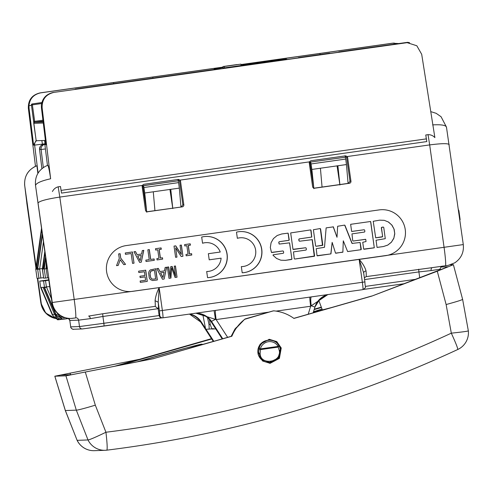 <?xml version="1.0" encoding="UTF-8"?>
<svg xmlns="http://www.w3.org/2000/svg" width="493" height="493" viewBox="0 0 493 493"><rect width="100%" height="100%" fill="white"/><g stroke="black" fill="none" stroke-linecap="round" stroke-linejoin="round"><path stroke-width="0.74" d="M35.927 267.576L24.73 185.738C24.009 177.073 27.454 170.658 35.065 166.492L36.852 165.753M35.478 166.295L28.354 108.3C28.119 99.956 32.051 94.816 40.155 92.875L223.07 67.085M240.991 64.558L392.311 43.218L398.307 43.532M394.271 43.076L392.311 43.218M36.069 266.405L24.73 185.738M31.46 105.342L28.988 105.693L29.062 108.275L28.354 108.3M36.131 140.437L33.61 145.133L29.062 108.275M55.376 318.367A18.487 18.444 -92 0 1 41.202 302.918L37.751 278.397M62.334 319.236L58.889 319.723L58.667 318.151M407.033 42.626L416.825 45.769L421.694 54.298L434.881 137.609C433.002 135.593 430.722 134.614 428.047 134.669L425.767 134.99L426.316 138.884L61.083 190.384M152.966 78.128L152.812 77.044L223.082 67.134M241.003 64.608L392.822 43.199M28.988 105.693C29.722 98.699 33.616 94.422 40.666 92.863L152.812 77.044M35.545 185.658L52.283 302.529A18.487 18.444 88 0 0 71.189 318.429L70.881 318.441A18.487 18.444 -92 0 1 51.975 302.542L48.499 277.824L47.47 277.861L46.182 268.71L46.003 267.428L46.299 268.703L47.211 268.673L35.508 185.362C34.781 176.697 38.226 170.282 45.837 166.116L47.692 165.352C47.735 164.847 48.752 165.685 50.631 178.768L42.139 107.819L41.43 107.844L45.935 144.708L44.9 144.739L47.457 165.432L44.9 144.739L45.572 141.719M36.92 165.728L37.869 173.444M320.086 54.513L319.939 53.478L320.105 54.507M280.751 59.517L280.671 59.018M152.818 77.044L152.984 78.128M113.717 83.662L113.544 82.584M43.569 277.713L37.049 278.422L35.761 269.258L41.529 228.241L37.628 256.009M68.545 318.503A2.773 2.767 88 0 1 69.803 320.456L78.603 320.148L90.318 318.632A2.773 1.35 82.2 0 0 88.629 316.087M75.571 317.93L73.118 318.256A18.487 18.444 88 0 1 71.189 318.429L75.565 317.93A18.487 1.226 -98 0 0 75.565 317.93A18.487 1.226 -98 0 0 74.215 299.584L59.807 197.071L142.243 185.442A1.849 1.843 88 0 0 142.126 186.391L145.472 210.191A1.849 1.843 88 0 0 147.555 211.762L182.262 206.869A1.849 1.843 88 0 0 183.827 204.78L180.487 180.986A1.849 1.843 88 0 0 180.111 180.105L309.37 161.877A1.849 1.843 88 0 0 309.253 162.826L312.599 186.625A1.849 1.843 88 0 0 314.682 188.197L349.389 183.304A1.849 1.843 88 0 0 350.954 181.214L347.608 157.415A1.849 1.843 88 0 0 347.238 156.534L429.674 144.911L428.047 134.669M88.592 316.093L102.686 313.77L102.92 316.469L158.148 308.68L159.128 315.489C159.732 317.307 160.712 318.096 162.068 317.856M158.148 308.68L155.203 306.363A18.487 1.226 -98 0 0 155.079 300.718C155.511 296.663 156.866 292.287 159.147 287.604L51.975 302.542M56.375 315.939L56.683 318.158L58.889 319.723L57.502 319.784M56.683 318.158L55.746 318.312L55.006 313.037M55.013 313.055L55.734 318.188L57.699 319.766M78.689 329.053L77.888 329.096L78.689 329.053M195.555 313.221A18.487 18.444 -92 0 1 211.016 321.639L222.207 338.901M195.857 313.178L216.125 319.575C215.379 314.01 215.151 310.954 215.453 310.399M214.098 310.59L215.466 319.316L211.016 321.639M309.937 297.094A9.244 0.61 -98 0 0 310.652 306.245L276.117 311.114M311.323 296.878C310.596 297.445 310.559 300.422 311.212 305.814L310.652 306.245L308.217 314.226M327.82 294.574L311.212 305.814L314.935 307.047L313.178 312.802M189.904 314.023A18.487 18.444 -92 0 1 201.292 321.978L205.519 328.498L202.974 315.384A4.622 4.61 -92 0 0 202.783 314.707M449.222 144.776C448.648 143.266 442.135 143.315 429.674 144.911L444.082 247.424A18.487 1.226 82 0 1 445.432 265.776L432.164 267.644L448.285 265.345L454.86 262.781C461.232 258.363 464.042 252.299 463.291 244.577L159.147 287.604L158.216 302.178L155.079 300.718M363.668 272.956A2.773 1.88 175.5 0 1 366.04 270.971C364.943 267.126 362.645 263.274 359.15 259.404L363.649 272.795L364.925 281.904L362.367 282.286A7.395 0.493 82 0 1 362.903 289.625L162.906 317.825A7.395 0.493 82 0 1 162.9 317.831L362.903 289.625C367.088 286.612 364.943 288.559 364.925 281.904L363.698 273.202M432.386 267.613L366.163 276.616L364.352 277.83M442.357 266.091L441.703 266.349C440.323 267.982 439.861 268.919 440.304 269.153L431.128 270.577A2.773 1.658 81.7 0 1 432.343 267.619M459.796 219.712L460.142 219.656L458.305 209.1M431.233 111.769L436.145 113.31L441.069 116.73L446.467 127.108L463.291 244.577M446.467 127.41C446.22 125.24 441.611 124.402 432.644 124.895M407.545 42.608L53.94 92.394C45.843 94.336 41.905 99.475 42.139 107.819M425.767 134.99L426.809 141.577L61.508 193.09L60.466 186.502L58.18 186.829C55.598 187.513 53.675 189.084 52.424 191.543M53.94 92.394L407.033 42.632M53.429 92.413C46.36 93.978 42.336 98.255 41.357 105.262L41.43 107.844M182.262 206.869L146.945 211.75M181.295 206.906L182.866 204.817L183.827 204.78M177.455 179.446L179.538 181.017L182.866 204.817M344.576 155.88L346.659 157.452L349.993 181.251L348.422 183.334L314.072 188.178M45.529 280.69L43.581 280.948L44.481 287.357L46.397 286.852L45.529 280.69L48.838 280.221M40.882 278.089L39.668 268.931L42.423 268.543L44.808 251.553L42.349 269.036L42.916 269.018L44.986 252.81M44.105 267.218L42.916 267.644M43.68 268.987L42.916 269.018L43.735 268.907M45.559 256.908L43.674 268.993L44.234 268.968L45.787 258.529M46.003 267.428L46.946 266.75M46.213 266.929L46.188 261.376M46.299 268.703L46.89 268.623L46.73 265.246M35.508 185.362C36.396 183.032 41.437 180.832 50.631 178.768M38.257 202.728C40.044 200.885 47.223 198.999 59.807 197.071L58.18 186.829M45.418 148.966L41.104 149.484L43.329 167.565M43.501 144.394A4.622 4.61 88 0 0 39.569 149.533L40.284 146.421L40.925 145.651L42.626 144.603L44.863 144.35A4.622 4.61 88 0 0 41.104 149.484L39.551 149.533L41.917 168.643M42.509 144.646L42.441 144.135L34.633 145.102L38.072 173.098M37.049 278.422L35.761 269.258L36.328 269.246L41.695 229.393M37.517 267.446L36.328 267.872M42.281 233.583L37.468 267.835L37.092 269.221L36.328 269.246L37.148 269.135M37.086 269.221L39.631 269.196M43.045 287.209L54.44 314.133L52.615 314.848L41.036 287.481L40.666 287.493L39.76 281.084L48.776 279.802M44.881 143.79L42.441 144.135L41.825 140.548M44.506 140.456L44.992 143.087M90.318 318.632L102.92 316.469L103.875 323.285L159.775 315.471A2.773 2.767 88 0 0 162.9 317.831A7.395 0.493 82 0 0 162.363 310.485L362.367 282.286L359.15 259.404M126.233 245.576A23.109 23.054 88 0 0 106.476 270.472A23.109 23.054 88 0 0 132.66 291.338L385.631 255.67A23.109 23.054 88 0 0 405.382 230.773A23.109 23.054 88 0 0 379.203 209.901L126.233 245.576M385.631 255.67L385.637 255.67A23.109 23.054 88 0 0 405.388 230.773A23.109 23.054 88 0 0 381.613 209.691M42.355 269.036L43.637 278.188L47.47 277.861M57.669 313.486L57.891 314.016L56.066 314.725L44.481 287.357L41.036 287.481M207.541 317.658L209.032 324.56A64.7 0.45 172 0 1 210.246 324.449M209.032 324.56L209.186 329.127L205.667 329.25L205.519 328.498M431.128 270.577L418.902 271.908L419.728 277.756M209.396 319.495L210.258 324.517L211.873 329.034L215.392 328.911L215.244 328.153M206 329.238L213.826 341.304M142.243 185.442L143.679 184.308L178.577 179.397M178.386 179.409L180.111 180.105M345.704 155.831L310.806 160.736L309.37 161.877M345.513 155.843L347.238 156.534M426.809 141.571L426.316 138.884M39.76 281.084L43.581 280.948M39.767 281.084L40.66 287.493L52.283 314.854L55.814 318.601M130.251 291.554A23.109 23.054 88 0 0 132.654 291.338M177.042 277.195L175.465 265.986L174.226 266.158L175.656 276.339L172.131 266.454L170.744 266.651L170.097 277.121L168.668 266.941L167.404 267.12L168.982 278.335L170.948 278.058L171.626 267.878L175.058 277.479L177.042 277.195L175.348 266.004M164.132 279.032L166.634 267.231L165.149 267.44L164.434 270.904L159.972 271.532L158.333 268.402L156.817 268.617L162.487 279.266L164.132 279.032L166.505 267.249M152.639 280.542L157.347 279.975L155.77 268.765L150.34 269.893L149.182 271.156L148.627 273.03L149.274 277.898L150.297 279.537L152.639 280.542L157.224 279.981L155.646 268.777M147.284 281.392L145.712 270.182L138.619 271.181L138.81 272.537L144.418 271.748L144.948 275.544L139.957 276.246L140.141 277.59L145.139 276.887L145.614 280.246L140.129 281.016L140.32 282.378L147.284 281.392L145.589 270.195M189.528 253.963L188.332 245.465L190.397 245.169L190.206 243.813L184.598 244.608L184.789 245.964L186.853 245.674L188.049 254.172L185.984 254.462L186.175 255.818L191.783 255.029L191.592 253.673L189.404 253.963L188.209 245.465L190.273 245.175L190.088 243.832M182.952 256.274L181.375 245.058L180.037 245.249L181.325 254.443L175.748 245.853L174.023 246.099L175.6 257.309L176.95 257.118L175.662 247.924L181.19 256.52L182.952 256.274L181.251 245.076M160.416 258.067L159.221 249.569L161.285 249.279L161.094 247.917L155.486 248.712L155.677 250.068L157.742 249.778L158.931 258.277L156.873 258.566L157.057 259.922L162.672 259.133L162.48 257.777L160.293 258.073L159.097 249.575L161.162 249.279L160.971 247.936M150.71 259.435L149.33 249.581L147.845 249.791L149.231 259.645L145.842 260.119L146.033 261.481L154.303 260.31L154.112 258.954L150.587 259.441L149.206 249.6M141.281 262.165L143.783 250.364L142.298 250.573L141.583 254.031L137.122 254.659L135.483 251.535L133.967 251.744L139.636 262.399L141.281 262.165L143.654 250.382M134.022 263.17L132.451 251.96L125.259 252.971L125.45 254.333L131.156 253.525L132.543 263.379L134.022 263.17L132.327 251.978M120.132 253.698L118.634 253.907L119.275 258.449L116.539 265.653L118.215 265.419L120.224 259.712L123.761 264.636L125.549 264.384L120.76 258.141L120.132 253.698M388.533 222.06L391.966 225.153L394.135 229.239L394.776 233.824L393.815 238.353L391.374 242.273L387.732 245.126L383.344 246.555L377.04 247.387L376.042 240.251L385.273 238.667L383.751 227.421L383.258 227.051L381.465 227.526L382.636 236.677L375.697 237.817L373.213 221.295L379.635 220.168L384.25 220.328L388.533 222.06L384.25 220.328M374.292 247.776L370.6 221.499L350.634 224.315L351.638 231.451L364.161 229.744L364.654 230.114L364.857 231.568L364.487 232.061L351.977 233.885L352.711 240.67L353.21 241.046L365.732 239.339L366.04 241.545L362.737 242.291L363.692 249.107L374.292 247.776L370.748 221.85L370.298 221.48M361.079 249.698L347.614 251.553L343.288 240.818L342.869 252.213L335.523 253.119L332.153 242.39L330.951 253.901L317.036 255.682L316.216 248.688L324.499 247.295L326.138 227.877L333.348 226.866L337.002 237.269L337.643 226.262L344.496 225.122L344.964 225.393L352.144 243.4L360.124 242.494L361.289 249.224L361.079 249.698L347.75 251.559M322.625 245.36L316.099 246.278L315.606 245.902L313.388 229.732L320.099 228.561L320.598 228.937L322.81 245.113L316.05 246.272M314.423 256.274L294.728 259.053L294.235 258.677L293.501 251.892L306.011 250.068L306.381 249.569L306.178 248.121L305.685 247.745L292.978 249.316L290.679 232.93L310.553 229.911L311.046 230.28L311.779 237.071L299.276 238.889L298.9 239.388L299.103 240.837L299.602 241.213L312.303 239.641L314.608 256.027L294.678 259.047M273.159 254.801L272.993 255.232L276.573 258.461L280.856 260.199L285.472 260.359L291.893 259.232L289.588 242.846L279.562 244.035L279.069 243.665L278.865 242.211L279.235 241.718L289.064 240.27L288.066 233.14L281.762 233.965L277.189 235.5L273.461 238.563L271.07 242.759L270.324 247.529L271.446 252.416L282.97 250.949L283.463 251.325L283.666 252.773L283.296 253.273L273.159 254.801M242.199 272.783L241.33 266.608A14.439 14.402 88 0 0 255.775 251.67A14.439 14.402 88 0 0 237.355 238.31L236.486 232.141A20.626 20.577 88 0 1 261.943 251.405A20.626 20.577 88 0 1 242.199 272.783A20.626 20.577 88 0 0 261.82 251.381A20.626 20.577 88 0 0 240.602 231.562M207.559 277.664L206.69 271.495A14.439 14.402 88 0 0 221.104 258.159L209.211 259.836L208.348 253.71L220.242 252.028A14.439 14.402 88 0 0 202.555 243.24L201.686 237.065A20.626 20.577 88 0 1 227.304 256.292A20.626 20.577 88 0 1 207.559 277.664A20.626 20.577 88 0 0 227.181 256.261A20.626 20.577 88 0 0 205.957 236.449M209.186 329.127A67.368 0.468 172 0 1 213.58 328.652M215.392 328.911L215.706 328.868M175.058 277.467L176.919 277.202M171.626 267.878L170.948 278.058M168.982 278.323L170.824 278.058M170.097 277.121L168.544 266.959M175.656 276.339L172.014 266.473M162.48 279.254L164.009 279.038M159.972 271.532L158.216 268.42M140.32 282.36L147.16 281.398M145.139 276.887L140.141 277.577M144.418 271.748L138.804 272.524M191.783 255.029L191.469 253.685M186.169 255.805L191.66 255.029M186.853 245.674L184.789 245.952M181.184 256.508L182.829 256.28M175.662 247.924L176.95 257.118M175.594 257.297L176.827 257.124M181.325 254.443L175.631 245.871M162.672 259.133L162.357 257.79M157.057 259.91L162.548 259.139M157.742 249.778L155.671 250.056M154.303 260.31L153.995 258.973M146.033 261.469L154.18 260.316M139.63 262.387L141.158 262.171M137.122 254.659L135.365 251.547M132.543 263.367L133.899 263.176M131.156 253.525L125.45 254.32M120.76 258.141L120.015 253.716M125.549 264.384L120.637 258.141M123.749 264.624L125.425 264.39M120.224 259.712L118.215 265.419M116.539 265.641L118.092 265.425M379.585 220.174L384.127 220.334M391.966 225.153L388.41 222.066M394.135 229.239L391.843 225.159M394.776 233.824L394.012 229.245M393.815 238.353L394.653 233.83M391.374 242.273L393.691 238.353M387.732 245.126L391.251 242.279M383.344 246.555L387.609 245.132M377.219 247.406L383.221 246.562M383.258 227.051L381.81 227.255M382.66 236.449L381.317 227.754M375.869 237.836L382.167 236.948M364.05 249.261L373.959 247.868M365.504 239.315L353.161 241.04M364.161 229.744L351.811 231.47M343.288 240.818L342.881 252.065L335.844 253.242M332.153 242.39L330.828 253.907L317.393 255.842M333.182 226.762L337.002 237.269M344.693 225.135L351.91 243.24L352.501 243.511M360.124 242.494L360.956 249.698M320.327 228.592L322.502 245.36M305.685 247.745L293.335 249.476M310.775 229.935L311.656 237.071L299.152 238.895L298.776 239.395L298.98 240.843L299.602 241.213M312.124 239.506L314.3 256.28M282.97 250.949L271.742 252.521M289.231 239.863L288.208 233.491M279.235 241.718L288.732 240.362M279.069 243.665L278.742 242.217M279.34 244.01L279.032 243.875M279.562 244.035L279.217 244.017M291.918 259.004L289.557 243.061M285.398 260.353L291.425 259.503M241.33 266.614A14.439 14.402 88 0 0 241.761 266.608L241.884 266.602M240.88 237.743L240.757 237.749A14.439 14.402 88 0 0 237.349 238.279M209.205 259.823L221.104 258.159M206.69 271.501A14.439 14.402 88 0 0 207.122 271.489L207.245 271.489M206.234 242.63L206.111 242.636A14.439 14.402 88 0 0 202.555 243.209M258.585 352.871L258.961 348.576L260.477 349.599L260.39 348.915L258.961 348.576A11.092 11.068 -92 0 1 279.235 345.716L280.511 349.833C280.178 357.413 276.524 361.609 269.554 362.423L261.956 359.631L258.585 352.871L260.125 353.358L260.477 349.599L278.218 347.097L279.309 350.652C281.805 362.688 260.107 365.744 260.125 353.358M280.511 349.882L277.96 358.208L269.27 362.429A11.092 11.068 -92 0 1 257.925 352.889A11.092 11.068 -92 0 1 268.494 340.262L269.295 340.232C273.609 340.238 276.924 342.062 279.235 345.716L280.511 349.833M162.961 277.541L160.539 272.839L164.114 272.346L162.961 277.541M153.422 279.149L152.164 279.075L151.222 278.453L150.531 277.195L150.008 273.35L151.068 271.045L154.457 270.312L155.659 278.847L153.422 279.149M140.111 260.668L137.689 255.972L141.263 255.479L140.111 260.668M279.235 345.716L278.218 347.097L278.132 346.413L279.235 345.716A1.387 1.387 0 0 1 279.26 345.753M163.084 277.534L160.539 272.839M160.663 272.832L164.114 272.346M153.545 279.143L152.164 279.075M152.288 279.075L151.222 278.453M151.345 278.446L150.531 277.195M150.655 277.195L150.1 275.267M150.223 275.26L150.008 273.35M150.131 273.344L150.322 271.957M150.445 271.951L151.068 271.045M151.191 271.039L152.226 270.614M152.343 270.614L154.457 270.312M140.234 260.668L137.689 255.972M137.812 255.966L141.263 255.479M235.685 328.572L234.939 329.041L231.155 336.331M234.939 329.041L236.689 327.192M268.956 339.326L276.197 341.735L280.517 348.04L278.785 358.263L269.763 363.335M245.687 318.811L273.06 310.954L244.762 319.273C238.976 323.79 234.68 329.435 231.876 336.226L231.137 336.251M235.371 329.022L244.633 319.279A2.773 2.767 -92 0 1 245.557 318.811L272.931 310.96A2.773 2.767 88 0 1 273.597 310.855L274.096 310.861C281.38 311.625 287.992 314.146 293.939 318.423L371.962 296.04L447.971 266.793L440.884 267.04M281.244 348.009L279.395 358.38L270.115 363.329L262.658 361.036L258.19 354.627L260.039 344.256L269.32 339.307L276.776 341.6L281.244 348.009M231.876 336.226L153.465 358.621L231.488 336.238M153.465 358.621L71.923 374.668L60.516 375.062M245.557 318.811A2.773 2.773 0 0 0 244.639 319.273L244.762 319.273M153.853 358.608L65.926 375.832L54.846 376.214L65.366 410.521L77.124 440.348A18.487 18.487 0 0 0 94.366 450.676A18.487 18.444 -92 0 1 77.154 440.335L88.013 439.953L76.316 410.139L65.926 375.832M60.534 375.062L140.721 359.064L54.809 376.214L65.329 410.546L76.316 410.139A18.487 0.801 -16.8 0 0 95.322 405.166L105.94 432.244C226.176 417.232 341.304 384.201 451.317 333.163L446.122 304.538L437.285 271.224L371.962 296.04M273.06 310.954L274.096 310.861M293.84 318.349L371.574 296.053M140.721 359.064L211.528 338.753M140.332 359.077L211.479 338.673M314.281 309.179L321.319 307.157M314.251 309.284L321.356 307.25M105.94 432.244C107.191 443.139 107.492 449.117 106.839 450.171A18.487 18.444 -92 0 1 88.013 439.953C89.855 439.713 95.827 437.137 105.94 432.244M94.366 450.676L105.219 450.294A18.487 18.487 0 0 0 106.845 450.164L106.839 450.171M468.307 330.858C468.005 331.234 462.342 331.999 451.317 333.163C455.852 343.122 457.985 348.569 457.726 349.512M437.285 271.224L453.387 264.679L450.553 264.784M106.845 450.164C229.011 434.912 345.981 401.357 457.75 349.506A18.487 18.487 0 0 0 468.35 330.895L462.625 299.374L453.387 264.679M213.796 341.261L202.906 344.379M311.866 169.432L311.046 163.947L345.716 159.06L345.353 157.23L309.937 162.148L313.881 188.659L311.866 169.432L320.413 168.23L322.058 187.057M337.052 165.79L339.911 184.992L337.89 165.765L346.437 164.557L348.083 183.384M169.925 189.361L172.784 208.557M142.81 185.713L143.518 185.688L143.919 187.513L178.589 182.626L178.226 180.795L142.81 185.713L146.754 212.23L144.739 192.997L153.286 191.795L154.931 210.622M309.937 162.148L345.353 157.23M311.046 163.947L310.645 162.123M320.413 168.23L337.89 165.765M345.716 159.06L346.437 164.557M153.286 191.795L179.316 188.123L180.956 206.949M170.763 189.33L172.735 208.114M178.589 182.626L179.316 188.123M143.919 187.513L144.739 192.997M45.411 140.425L36.174 140.745L31.429 104.991A0.924 0.9 -99.7 0 1 32.168 103.955A0.924 0.924 0 0 0 31.41 104.991L32.384 104.855L34.67 121.352L33.715 121.488L33.746 123.04M240.935 64.133L241.126 65.507L224.469 67.855L224.278 66.481L237.047 64.565L222.996 66.537L240.935 64.133L224.278 66.481M224.451 67.732L223.187 67.911L222.996 66.537M43.162 122.011L34.516 122.307A0.924 0.924 -113.3 0 0 34.282 122.369A0.924 0.924 -113.3 0 0 34.282 122.375A0.924 0.924 -113.3 0 0 33.734 123.349L43.285 123.022M43.051 121.105L34.516 122.307L34.67 121.352L42.94 120.187M214.135 69.18L213.863 69.538L214.135 69.18A0.924 0.924 -92 0 1 214.745 68.823L214.745 68.823A0.924 0.924 0 0 0 214.135 69.18L217.154 69.075M362.583 48.567L338.759 51.931A0.924 0.493 82.3 0 0 338.753 51.931L338.753 51.931A0.924 0.924 0 0 0 338.753 51.931L362.589 48.567A0.924 0.924 0 0 0 362.583 48.567A0.924 0.592 81.7 0 1 362.583 48.567A0.924 0.592 81.7 0 1 362.589 48.567L407.612 42.324L362.589 48.567M331.678 53.176L307.835 56.541M331.228 53.238L407.206 42.62M224.783 68.25L307.349 56.609M139.266 80.143L139.895 80.223M116.052 83.582L83.04 87.988A0.924 0.493 82.3 0 0 83.04 87.988L115.319 83.44M116.151 83.397L139.445 80.285M115.565 83.65L116.077 83.409M75.226 89.091L217.777 68.989L220.217 68.632L214.745 68.823L223.15 67.64L214.745 68.823M138.539 80.162L115.399 83.428M286.304 59.339L253.692 63.622M283.352 59.443L253.439 63.652M245.465 64.977L256.514 63.535M298.413 57.632L329.694 53.201A0.924 0.764 -97.4 0 1 329.694 53.201L302.043 57.108A0.924 0.924 0 0 0 302.036 57.108L298.413 57.632M41.837 102.593L32.193 103.949A0.924 0.9 -99.7 0 0 32.168 103.955L41.85 102.538L32.193 103.949L32.384 104.855L41.603 103.555M55.604 318.49L45.738 313.067L40.845 302.924L37.45 278.403M26.869 203.122L24.773 186.034M41.202 302.918L40.894 302.924A18.487 18.444 88 0 0 55.598 318.49M55.727 314.731L63.11 319.224L69.137 318.416L63.887 319.156L63.887 317.319M403.964 283.746L363.581 289.44L403.964 283.746M104.078 326.033L82.343 328.942A2.773 2.767 -92 0 1 79.502 326.557L103.875 323.285L104.078 326.033L161.926 317.88L82.633 328.917M447.552 265.456L445.444 265.77M40.666 92.863L40.155 92.875M36.593 140.733A4.622 4.61 -92 0 0 34.633 145.102L33.61 145.133M55.758 318.386L52.276 314.854L40.66 287.493M69.803 320.456L70.702 326.865L69.803 320.456M77.752 329.102L73.537 329.25A2.773 2.767 -92 0 1 70.702 326.865L79.502 326.557L78.603 320.148A2.773 2.767 88 0 0 76.397 317.812M155.203 306.363L102.686 313.77M62.784 319.236C59.505 319.193 57.151 317.689 55.727 314.737L62.777 319.236L63.887 319.156M365.362 286.408L415.605 279.321M195.659 313.209A18.487 18.444 -92 0 1 211.633 321.615L222.744 338.746M268.802 312.143L216.125 319.575L227.643 337.341M327.956 294.555A18.487 18.444 88 0 0 314.928 307.04L319.821 299.091L327.962 294.549M201.292 321.978L200.676 321.997L213.259 341.409L200.669 321.984L189.46 314.084A18.487 18.444 -92 0 1 200.676 321.997M204.133 315.347L202.974 315.384M366.163 276.616A18.487 1.226 -98 0 0 366.04 270.971M405.585 42.755L406.096 42.737M46.397 286.852L49.738 286.63M46.89 268.623L47.199 268.58M44.912 144.739A4.622 4.61 -92 0 1 45.572 141.737M43.439 241.829L39.662 268.931L37.721 268.685L37.647 269.203L38.935 278.354M37.721 268.685L42.447 234.754M54.44 314.133L55.37 315.619M158.222 309.037A21.261 1.411 -98 0 0 158.216 302.178L159.436 310.88L162.363 310.485L159.147 287.604M51.445 298.795L46.49 287.086L44.672 287.807M57.891 314.016C59.098 316.444 61.052 317.554 63.751 317.338M55.727 314.737L44.111 287.37L55.727 314.737M418.674 269.209L418.902 271.908L364.598 279.568M159.775 315.471L159.436 310.88M458.515 210.566L458.854 210.493M179.538 181.017L180.487 180.986M147.173 211.78L147.555 211.762M346.659 157.452L347.608 157.415M349.993 181.251L350.954 181.214M348.422 183.334L349.389 183.304M314.294 188.209L314.682 188.197M45.516 278.126L44.234 268.968M46.182 268.71L44.234 268.987M280.499 349.777L279.309 350.652M278.132 346.413A9.706 9.681 88 0 0 260.39 348.915L278.132 346.413M186.403 349.173A50.477 0.813 -15.9 0 0 193.737 346.031A50.477 0.813 -15.9 0 0 136.962 361.893M202.968 344.416L201.655 344.163L199.258 344.638L188.283 347.448L136.832 361.917A51.143 0.826 164.1 0 1 194.106 345.913A51.143 0.826 164.1 0 1 187.371 348.896M95.322 405.166L85.338 372.184M120.409 365.171L211.682 338.987M70.511 374.717L70.037 373.072M113.994 366.441L137.448 359.717M314.158 309.592L321.448 307.503M446.122 304.538C456.857 301.611 462.342 299.88 462.576 299.337M331.506 307.546A50.477 0.813 164.1 0 1 313.345 312.26L331.536 307.54M313.486 311.804A50.477 0.813 164.1 0 1 322.028 309.056L313.499 311.755A51.143 0.826 164.1 0 1 322.021 309.043M330.538 307.823A51.143 0.826 164.1 0 1 313.332 312.303M143.518 185.688L178.226 180.795M36.199 140.745L33.752 123.355A0.924 0.924 -92 0 1 34.541 122.307M242.513 65.082L285.761 59.105A0.924 0.924 -92 0 1 285.86 59.092L286.322 59.08A0.924 0.924 -92 0 1 286.901 59.259A0.924 0.924 0 0 0 286.322 59.08A0.924 0.924 -92 0 0 286.23 59.086L256.311 63.307M283.074 59.191L283.37 59.185A0.924 0.924 -92 0 1 283.943 59.357A0.924 0.924 0 0 0 283.37 59.185A0.924 0.924 -92 0 0 283.272 59.191L241.071 65.113L282.982 59.203A0.924 0.924 -92 0 1 283.074 59.191A0.924 0.924 0 0 0 282.982 59.203M139.192 80.149L165.291 76.643M218.257 69.174L171.817 75.719M409.566 42.688L407.612 42.324L409.566 42.688M223.298 68.305L224.833 68.244M216.285 69.451A0.924 0.924 -92 0 1 216.772 69.223M171.86 75.712L170.325 75.774M163.319 76.92A0.924 0.924 -92 0 1 163.805 76.692M74.782 89.406L76.033 89.227M40.845 302.924L37.4 278.409M35.903 267.754L26.795 202.937M36.883 165.734C28.218 169.426 24.139 175.989 24.65 185.43M68.502 318.509L69.747 320.45M82.343 328.942L78.128 329.09M73.537 329.25C73.272 329.959 70.363 327.814 70.653 326.859M161.796 317.88L162.906 317.825M45.559 256.89L44.056 267.6M41.899 168.655L39.551 149.533M37.468 267.835L42.281 233.565M440.304 269.153L440.409 269.899M42.423 268.519L43.637 278.188M460.142 219.656L458.86 210.517M322.379 309.998L318.731 300.231M200.331 344.718L186.372 349.18M244.639 319.273L235.518 328.794M273.597 310.855A2.773 2.773 0 0 0 272.931 310.96M65.329 410.546L77.124 440.348M34.282 122.375L33.727 123.355M31.41 104.991L33.697 121.488M138.453 80.174L220.155 68.644"/></g></svg>
